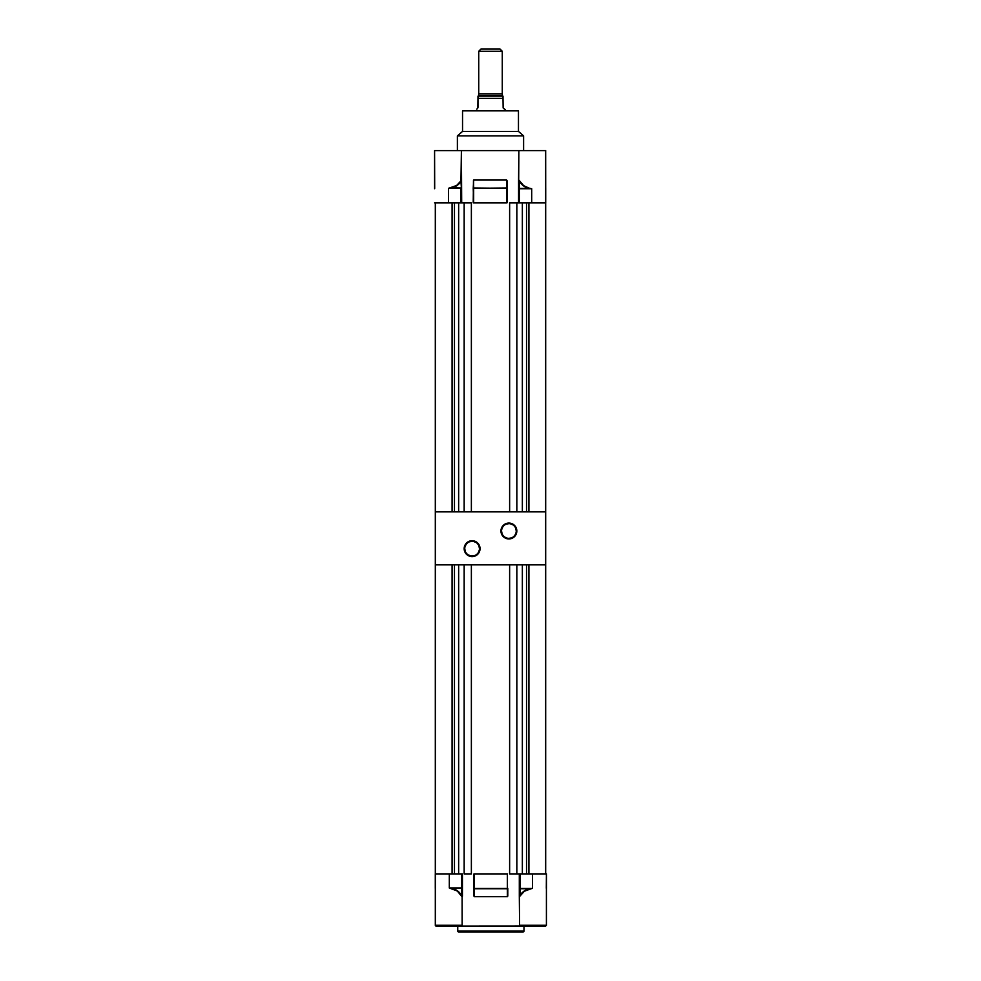 <?xml version="1.0" encoding="UTF-8"?>
<svg xmlns="http://www.w3.org/2000/svg" width="981" height="981" viewBox="0 0 981 981"><rect width="100%" height="100%" fill="white"/><g stroke="black" fill="none" stroke-linecap="round" stroke-linejoin="round"><path stroke-width="1.47" d="M508.894 523.646L508.894 523.057A7.946 7.946 0 0 1 516.84 531.003A7.946 7.946 0 0 1 508.894 538.949L514.51 536.632L516.84 531.003L515.503 526.589L511.935 523.67L507.349 523.216L503.278 525.387L501.107 529.458L501.549 534.044L504.479 537.613L507.349 538.802L508.894 538.361A7.357 7.357 0 0 0 516.251 531.003A7.357 7.357 0 0 0 508.894 523.646A7.357 7.357 0 0 0 501.536 531.003A7.357 7.357 0 0 0 508.894 538.361L508.894 538.949A7.946 7.946 0 0 1 500.948 531.003A7.946 7.946 0 0 1 508.894 523.057L508.894 523.646A7.357 7.357 0 0 1 516.251 531.003A7.357 7.357 0 0 1 508.894 538.361A7.357 7.357 0 0 1 501.536 531.003A7.357 7.357 0 0 1 508.894 523.646L506.073 524.21M472.106 541.304L472.106 540.715A7.946 7.946 0 0 1 480.052 548.661A7.946 7.946 0 0 1 472.106 556.607L477.722 554.29L480.052 548.661L478.716 544.247L475.147 541.328L470.549 540.874L466.49 543.045L464.307 547.116L464.761 551.702L467.692 555.271L470.549 556.46L472.106 556.019A7.357 7.357 0 0 0 479.464 548.661A7.357 7.357 0 0 0 472.106 541.304A7.357 7.357 0 0 0 464.749 548.661A7.357 7.357 0 0 0 472.106 556.019L472.106 556.607A7.946 7.946 0 0 1 464.16 548.661A7.946 7.946 0 0 1 472.106 540.715L472.106 541.304A7.357 7.357 0 0 1 479.464 548.661A7.357 7.357 0 0 1 472.106 556.019A7.357 7.357 0 0 1 464.749 548.661A7.357 7.357 0 0 1 472.106 541.304L469.286 541.868M545.681 150.596L518.863 150.596L518.569 180.553L519.305 188.426L519.305 181.007L518.569 180.553L518.569 202.834L518.863 150.596L545.669 150.596L545.718 202.834L531.702 202.834L531.702 188.732L529.397 188.229L531.702 188.732L531.702 202.834L519.305 202.834L519.305 188.732L531.702 188.732L519.305 188.426L529.348 188.426L523.535 185.912L519.305 181.007L518.863 188.732L519.305 202.834L545.681 202.834L545.681 511.874L435.319 511.874L435.319 202.834L435.319 564.86L545.681 564.86L545.681 511.874L545.681 564.86L435.319 564.86L435.319 511.874L545.681 511.874L545.681 188.217M472.106 556.019L474.927 555.467M476.19 554.78L477.306 553.873M478.225 552.757L479.317 550.096M479.464 548.661L478.9 545.853M478.225 544.578L477.306 543.462M476.19 542.542L473.541 541.451M468.023 542.542L466.907 543.462M465.987 544.578L464.884 547.226M464.749 548.661L465.313 551.481M465.987 552.757L466.907 553.873M468.023 554.78L470.672 555.884M508.894 538.361L511.714 537.809M512.977 537.122L514.093 536.215M515.013 535.099L516.116 532.438M516.251 531.003L515.687 528.195M515.013 526.92L514.093 525.804M512.977 524.884L510.328 523.793M504.81 524.884L503.694 525.804M502.775 526.92L501.683 529.568M501.536 531.003L502.1 533.823M502.775 535.099L503.694 536.215M504.81 537.122L507.459 538.226M531.812 888.516L529.924 888.737C525.608 889.583 522.309 891.79 520.04 895.395L519.305 895.788L519.599 925.255L519.305 895.788L520.04 895.395L520.04 888.737L520.04 895.395L520.04 888.737L529.924 888.737L524.21 891.03L520.04 895.395L519.599 873.899L519.599 895.788L520.04 873.899L546.454 873.899L546.454 888.001L546.454 873.899L532.438 873.899L532.438 888.418L520.04 888.418L520.04 873.899L532.438 873.899L532.438 888.418L519.599 888.418L531.812 888.516L524.381 891.239L519.967 896.094M461.781 896.475L457.293 891.018L449.298 888.001L449.298 873.899L435.319 873.899L435.319 888.59L435.282 873.899L461.867 873.899M458.642 931.95L523.094 931.95A0.883 0.883 0 0 0 523.977 931.067L457.759 931.067A0.883 0.883 0 0 0 458.642 931.95L523.094 931.95A0.883 0.883 0 0 0 523.977 931.067L523.977 926.138L523.977 931.067L457.759 931.067L457.759 926.138L457.759 931.067A0.883 0.883 0 0 0 458.642 931.95L458.789 931.95M520.212 926.076L436.202 926.138L461.168 926.138L462.137 925.255L435.319 925.255A0.883 0.883 0 0 0 436.202 926.138L436.202 926.138A0.883 0.883 0 0 1 435.319 925.255L462.137 925.255L462.1 896.732L462.137 925.255L461.168 926.138L520.568 926.138L519.599 925.255L546.417 925.255L546.417 888.001L546.417 925.255L519.599 925.255M546.417 888.001L546.417 873.899L546.307 888.308M474.215 873.899L507.52 873.899M519.869 873.899L509.63 873.899L509.63 564.86L471.37 564.86L509.63 564.86L509.63 873.899L516.84 873.899L516.84 564.86L522.358 564.86L516.84 564.86L516.84 873.899L520.04 873.899M435.319 888.467L435.319 925.255M519.305 895.788L519.305 873.899L519.305 895.788M507.349 873.899L507.349 888.418L474.387 888.418L474.387 873.899L507.349 873.899L507.52 896.634L507.79 888.418L507.52 896.634L474.215 896.634L473.946 888.418L474.387 896.671L474.387 888.737L507.349 888.737L507.349 896.671L474.387 896.671L473.946 873.899L473.946 896.07M462.1 896.708L461.438 895.923L462.431 896.18L462.431 873.899L462.137 897.026L462.137 873.899L462.137 888.001L451.652 888.308L457.465 890.822L461.695 895.714L461.695 888.308L462.076 896.622L461.695 873.899L449.298 873.899L449.298 888.001L462.137 888.001L451.652 888.308C456.042 889.203 459.39 891.668 461.695 895.714L461.438 895.923C459.182 891.876 455.907 889.399 451.603 888.504L449.298 888.001L449.298 873.899L449.298 888.001L461.695 888.001L461.695 873.899M545.534 926.138L546.417 925.255L545.534 926.138L520.568 926.138L545.51 926.138M507.79 888.418L507.79 896.07M546.454 888.418L546.454 873.899L546.454 888.418M473.946 888.418L474.387 873.899M507.349 888.418L474.387 888.737L507.349 888.418M435.282 888.418L435.282 873.899M532.438 888.418L532.438 873.899L532.438 888.418L529.985 888.958C525.742 889.792 522.517 892.011 520.298 895.604L519.636 896.278M478.728 93.784L478.728 51.257L480.935 49.05L500.065 49.05L502.272 51.257L502.272 93.784L502.272 51.257L500.065 49.05L480.935 49.05L478.728 51.257L502.272 51.257L478.728 51.257L478.728 93.784M478.654 95.476L478.654 93.784L502.346 93.784L502.346 95.476A0.662 0.662 0 0 0 503.008 96.138L477.992 96.138A0.662 0.662 0 0 0 478.654 95.476L502.346 95.476L502.346 93.784L478.654 93.784L478.654 95.476A0.662 0.662 0 0 1 477.992 96.138L503.008 96.138A0.662 0.662 0 0 1 502.346 95.476L478.654 95.476M477.857 107.947L477.98 98.345L477.98 107.444L477.207 108.866L477.857 107.947M476.791 109.149L477.661 108.339M505.215 109.382L505.215 110.853L505.178 109.382M503.339 108.339L505.056 109.382M503.008 98.333L503.143 107.947L503.02 98.345L477.98 98.345L503.02 98.345L503.008 96.138L477.992 96.138L477.98 98.345L477.992 96.138M503.008 96.138L503.008 97.462M477.98 98.345L477.992 97.462M471.37 873.899L464.16 873.899L471.37 873.899L471.37 564.86L471.37 873.899M464.16 564.86L458.642 564.86L464.16 564.86L464.16 873.899L464.16 564.86M522.358 564.86L522.358 873.899L522.358 564.86M458.642 873.899L458.642 564.86L458.642 873.899M435.319 564.86L435.319 873.899L435.319 564.86M452.082 873.899L452.082 564.86L452.082 873.899M454.473 873.899L454.473 564.86L454.473 873.899M528.918 564.86L528.918 873.899L528.918 564.86M545.681 873.899L545.681 564.86L545.681 873.899M526.527 564.86L526.527 873.899L526.527 564.86M434.583 188.732L434.583 150.596L434.693 188.426M461.401 202.834L461.34 180.541L461.401 188.303L451.076 187.984L456.79 185.703L460.96 181.338L461.401 188.303L461.389 180.737L460.702 181.117L461.401 180.136L461.695 202.834L461.401 150.596L434.583 150.596L461.401 150.596L460.96 181.338C458.703 184.943 455.405 187.15 451.076 187.984L460.96 187.984L451.015 187.776C455.258 186.942 458.495 184.722 460.702 181.117L456.619 185.495L448.562 188.303L460.96 188.303L460.96 202.834L448.562 202.834L448.562 188.303L448.562 202.834L434.583 202.834L464.16 202.834L464.16 511.874L458.642 511.874L458.642 202.834L458.642 511.874L464.16 511.874L464.16 202.834L471.37 202.834L464.16 202.834M523.609 150.596L523.609 135.881L457.391 135.881L457.391 150.596L457.391 135.881L523.609 135.881L518.532 131.466L462.468 131.466L457.391 135.881L462.468 131.466L518.532 131.466L523.609 135.881L523.609 150.596M518.459 110.853L462.541 110.853L462.541 131.466L462.541 110.853L518.459 110.853L518.459 131.466L518.459 110.853M506.613 187.984L506.613 180.05L506.613 187.984L473.21 188.303L506.613 188.303L473.651 187.984L473.48 180.099L473.21 202.834L473.651 180.05L506.613 180.05L506.613 187.984M518.863 188.732L518.863 202.834L518.863 180.553L518.863 188.732L529.348 188.426C524.945 187.543 521.598 185.066 519.305 181.007L519.562 180.811C521.806 184.857 525.093 187.334 529.397 188.229L523.707 185.703L518.9 180.026L519.562 180.811L518.9 180.026L518.863 188.732M507.054 188.303L507.054 202.834L507.054 188.303L506.613 202.834L473.651 202.834L473.21 188.303L473.651 180.05L506.613 180.05L507.054 188.303L507.054 180.663M461.401 180.945L461.131 202.834M518.863 150.596L461.401 150.596L518.863 150.596M506.613 188.303L506.613 202.834L473.651 202.834L473.651 188.303L506.613 188.303M516.84 202.834L509.63 202.834L516.84 202.834L516.84 511.874L522.358 511.874L522.358 202.834L522.358 511.874L516.84 511.874L516.84 202.834L519.133 202.834M545.718 188.303L545.718 202.834M509.63 511.874L471.37 511.874L471.37 202.834L471.37 511.874L509.63 511.874L509.63 202.834L509.63 511.874M452.082 511.874L452.082 202.834L452.082 511.874M454.473 511.874L454.473 202.834L454.473 511.874M528.918 202.834L528.918 511.874L528.918 202.834M526.527 202.834L526.527 511.874L526.527 202.834"/></g></svg>

